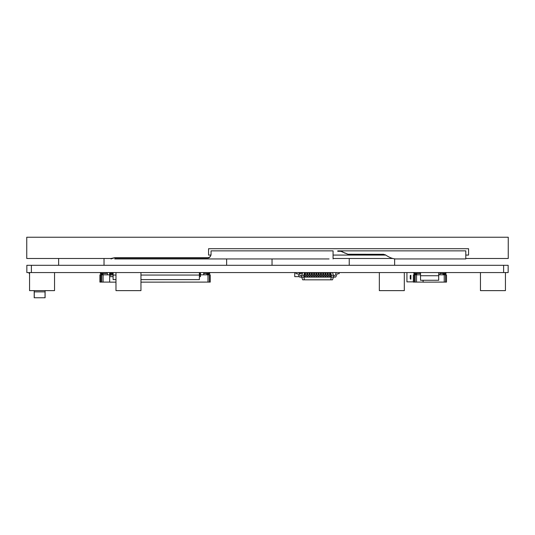 <?xml version="1.0" encoding="UTF-8"?>
<svg xmlns="http://www.w3.org/2000/svg" width="535" height="535" viewBox="0 0 535 535"><rect width="100%" height="100%" fill="white"/><g stroke="black" fill="none" stroke-linecap="round" stroke-linejoin="round"><path stroke-width="0.8" d="M508.156 272.562L26.844 272.562L26.844 265.3L508.156 265.3L508.156 272.562M115.975 275.064L113.112 275.064L113.112 272.562M140.952 279.604L199.388 279.604L199.388 272.562M113.112 275.064L113.112 279.604L115.975 279.604M420.523 272.562L420.523 280.273L438.687 280.273L438.687 272.562M304.509 275.284L303.967 275.284L303.967 277.103L331.212 277.103L331.212 275.284L333.479 275.284L333.479 277.103L335.298 277.103A0.682 0.682 0 0 0 335.926 276.682L336.936 274.254L335.926 276.682M330.797 279.825L332.489 279.825L333.479 277.103L331.212 277.103L330.797 279.825L302.683 279.825L301.693 277.103L301.693 275.284L303.967 275.284L304.375 272.562M299.881 277.103L301.693 277.103L299.881 277.103A0.682 0.682 0 0 1 299.252 276.682L298.236 274.254A0.682 0.682 0 0 0 297.607 273.833L296.015 273.666L296.015 272.562M330.797 272.562L331.212 275.284L330.53 275.284M329.486 275.284L328.256 275.284M327.213 275.284L325.989 275.284M324.946 275.284L323.715 275.284M322.672 275.284L321.448 275.284M320.405 275.284L319.174 275.284M318.131 275.284L316.907 275.284M315.864 275.284L314.633 275.284M313.59 275.284L312.366 275.284M311.323 275.284L310.093 275.284M309.049 275.284L307.826 275.284M306.782 275.284L305.552 275.284M304.375 279.825L303.967 277.103L301.693 277.103M332.489 272.562L333.479 275.284M302.683 272.562L301.693 275.284M337.565 273.833A0.682 0.682 0 0 0 336.936 274.254A0.682 0.682 0 0 1 337.565 273.833A0.682 0.682 0 0 0 336.936 274.254A0.682 0.682 0 0 1 337.565 273.833L339.157 273.666L339.157 272.562M336.716 272.562A0.682 0.682 0 0 0 336.087 272.984L335.104 275.351L336.087 272.984M334.475 275.772A0.682 0.682 0 0 0 335.104 275.351A0.682 0.682 0 0 1 334.475 275.772L333.479 275.772M333.479 277.103L335.298 277.103M298.456 272.562A0.682 0.682 0 0 1 299.085 272.984L300.068 275.351A0.682 0.682 0 0 0 300.697 275.772L301.693 275.772M300.068 275.351A0.682 0.682 0 0 0 300.697 275.772A0.682 0.682 0 0 1 300.068 275.351A0.682 0.682 0 0 0 300.697 275.772A0.682 0.682 0 0 1 300.068 275.351A0.682 0.682 0 0 0 300.697 275.772A0.682 0.682 0 0 1 300.068 275.351A0.682 0.682 0 0 0 300.697 275.772A0.682 0.682 0 0 1 300.068 275.351A0.682 0.682 0 0 0 300.697 275.772A0.682 0.682 0 0 1 300.068 275.351A0.682 0.682 0 0 0 300.697 275.772M304.509 277.103L304.509 273.666L305.552 273.666L305.552 272.562M305.552 273.666L305.552 277.103M304.509 273.666L304.509 272.562M306.782 277.103L306.782 273.666L307.826 273.666L307.826 272.562M307.826 273.666L307.826 277.103M306.782 273.666L306.782 272.562M309.049 277.103L309.049 273.666L310.093 273.666L310.093 272.562M310.093 273.666L310.093 277.103M309.049 273.666L309.049 272.562M311.323 277.103L311.323 273.666L312.366 273.666L312.366 272.562M312.366 273.666L312.366 277.103M311.323 273.666L311.323 272.562M313.59 277.103L313.59 273.666L314.633 273.666L314.633 272.562M314.633 273.666L314.633 277.103M313.59 273.666L313.59 272.562M315.864 277.103L315.864 273.666L316.907 273.666L316.907 272.562M316.907 273.666L316.907 277.103M315.864 273.666L315.864 272.562M318.131 277.103L318.131 273.666L319.174 273.666L319.174 272.562M319.174 273.666L319.174 277.103M318.131 273.666L318.131 272.562M320.405 277.103L320.405 273.666L321.448 273.666L321.448 272.562M321.448 273.666L321.448 277.103M320.405 273.666L320.405 272.562M322.672 277.103L322.672 273.666L323.715 273.666L323.715 272.562M323.715 273.666L323.715 277.103M322.672 273.666L322.672 272.562M324.946 277.103L324.946 273.666L325.989 273.666L325.989 272.562M325.989 273.666L325.989 277.103M324.946 273.666L324.946 272.562M327.213 277.103L327.213 273.666L328.256 273.666L328.256 272.562M328.256 273.666L328.256 277.103M327.213 273.666L327.213 272.562M329.486 277.103L329.486 273.666L330.53 273.666L330.53 272.562M330.53 273.666L330.53 277.103M329.486 273.666L329.486 272.562M329.486 273.833L330.53 273.833M327.213 273.833L328.256 273.833M324.946 273.833L325.989 273.833M322.672 273.833L323.715 273.833M320.405 273.833L321.448 273.833M318.131 273.833L319.174 273.833M315.864 273.833L316.907 273.833M313.59 273.833L314.633 273.833M311.323 273.833L312.366 273.833M309.049 273.833L310.093 273.833M306.782 273.833L307.826 273.833M304.509 273.833L305.552 273.833M410.231 275.578L410.887 275.217L410.231 275.578L410.231 278.849L410.887 278.849L410.887 275.578M410.887 278.849L410.887 279.21L410.231 278.849M413.348 281.865L406.928 281.865L406.928 272.562M302.007 272.79L302.007 273.472L302.355 273.472L302.007 272.79L301.105 272.562L301.105 273.472L299.74 273.472L301.105 273.472L301.105 272.79M296.015 272.79L294.745 272.562L294.745 276.649L299.232 276.649M299.74 272.562L299.74 273.472L299.74 272.562M298.965 272.79L299.74 272.79M443.094 282.099L423.111 282.146L423.111 280.273L423.111 282.099L414.257 282.099L414.257 274.836L413.348 274.836L413.348 282.099L414.257 282.099L414.257 273.472L419.888 273.472L419.888 272.562M420.523 274.836L416.524 274.836L416.524 282.099L416.524 274.836L415.167 274.836L415.167 282.099M416.752 274.836L416.752 274.154L416.076 274.154L416.076 274.836L416.076 273.472L416.076 274.154L414.257 274.154M414.257 274.836L415.167 274.836M445.588 274.836L445.588 282.099L444.224 282.099L444.224 274.836L446.498 274.836L446.498 282.099L445.588 282.099L445.588 274.154L443.769 274.154L443.769 274.836L443.094 273.472L439.957 273.472L439.957 274.836L439.957 272.562M443.094 274.836L443.094 273.472L443.769 273.472L443.769 274.154L443.769 273.472L446.023 273.472L446.023 272.562M445.588 274.154L445.588 273.472M444.224 282.099L442.866 282.099M444.224 274.836L438.687 274.836M414.257 273.472L413.822 273.472L413.822 272.562L413.822 273.472M107.395 274.836L107.395 272.562L107.395 274.836M109.662 274.836L101.717 274.836L101.717 282.099L103.081 282.099L103.081 274.836L103.081 282.099L109.662 282.099L109.662 272.562L109.662 273.245L111.367 273.017L111.367 274.381L112.504 274.381L112.504 273.245L111.367 273.245M101.717 282.099L100.807 282.099L100.807 273.472L100.373 273.472L100.373 272.562M199.388 276.649L200.478 276.649L200.478 274.836L207.968 274.836L207.968 282.099L209.332 282.099L209.332 274.836L209.332 282.099L210.242 282.099L210.242 274.836L209.332 274.836L209.332 274.154L207.52 274.154L207.52 274.836L207.52 274.154L206.838 274.154L206.838 273.472L209.767 273.472L209.767 272.562M207.52 274.154L207.52 273.472L207.52 274.154M103.308 274.836L102.626 273.472L106.438 273.472L106.438 272.562M100.807 274.154L102.626 274.154L102.626 274.836L102.626 273.472L100.807 273.472M100.807 274.836L99.905 274.836L99.905 282.099L100.807 282.099L100.807 274.836L101.717 274.836M206.838 282.099L140.952 282.146M206.838 274.836L206.838 273.472L203.701 273.472L203.701 274.836L203.701 272.562M200.478 276.649L200.478 276.194M200.478 274.836L200.478 272.562L200.478 273.245L199.909 273.245L199.909 274.381L200.478 274.381M115.975 282.146L109.662 282.146L109.662 276.649L113.112 276.649M170.511 279.604L141.902 279.604M207.968 282.099L206.61 282.099M111.253 273.017L111.253 273.472L110.344 273.472L110.344 275.284L111.253 275.284L111.253 273.472M199.796 273.017L199.388 273.472M199.388 275.284L199.796 275.284L199.796 273.472M113.112 273.472L112.617 273.472L112.617 275.284L113.112 275.284M112.617 273.017L112.617 273.472M110.344 273.017L110.344 273.472M113.112 273.017L112.504 273.245M199.909 273.245L199.388 273.017M112.617 274.836L112.504 274.381M111.367 274.381L111.253 274.836M110.344 274.836L109.662 274.381M199.909 274.381L199.796 274.836M110.23 274.381L110.23 273.245M209.332 274.154L209.332 273.472M207.968 274.836L209.332 274.836M45.094 290.632L45.094 297.761L34.2 297.761L34.2 291.863L45.04 291.863L45.04 297.761M34.648 291.863L34.2 291.822L34.2 290.632M34.253 297.761L34.253 291.863M29.565 273.472L29.111 273.472L29.111 272.562M480.463 272.562L480.463 290.632L505.435 290.632L505.435 272.562M379.342 272.562L379.342 290.632L404.313 290.632L404.313 272.562M115.975 272.562L115.975 290.632L140.952 290.632L140.952 272.562M29.565 272.562L29.565 290.632L54.537 290.632L54.537 272.562M112.403 258.485L26.75 258.485L26.75 237.239L508.25 237.239L508.25 258.485L465.791 258.485M333.071 258.485L393.031 258.485M465.791 255.068L468.566 255.068L468.566 248.708L208.57 248.708L208.57 255.068L210.977 255.068M333.071 255.068L385.742 255.068M199.843 258.94L207.834 258.94M329.072 258.94L114.751 258.94M110.752 258.485L111.012 258.94L111.012 258.485L114.751 257.696L207.065 257.696C209.452 257.743 210.783 256.626 211.058 254.346M333.071 258.94L333.071 250.861L211.058 250.861L211.058 254.279L211.058 251.31M111.012 258.94L114.751 257.696M207.065 257.696L207.065 258.044L114.751 258.044M207.065 258.044C207.607 257.843 210.141 258.779 211.058 254.279L211.011 254.901M340.835 251.31L340.835 250.861L465.791 250.861L465.791 258.94L396.288 258.94C393.258 259.06 389.614 257.689 385.361 254.827L383.16 254.306L348.071 254.306L340.835 251.31L337.745 251.31M344.861 253.129L340.835 250.861L337.745 250.861M344.861 252.908L348.071 254.306M348.071 254.232L383.16 254.306M383.16 254.232L385.361 254.827M349.235 265.3L349.235 258.485M394.643 265.3L394.643 258.82M226.633 265.3L226.633 258.94M272.041 265.3L272.041 258.94M58.629 265.3L58.629 258.485M104.031 265.3L104.031 258.485M503.616 272.562L503.616 265.3M31.384 272.562L31.384 265.3M199.388 275.064L140.952 275.064M420.523 275.732L438.687 275.732M329.486 276.682L330.53 276.682M329.486 274.254L330.53 274.254M327.213 276.682L328.256 276.682M327.213 274.254L328.256 274.254M324.946 276.682L325.989 276.682M324.946 274.254L325.989 274.254M322.672 276.682L323.715 276.682M322.672 274.254L323.715 274.254M320.405 276.682L321.448 276.682M320.405 274.254L321.448 274.254M318.131 276.682L319.174 276.682M318.131 274.254L319.174 274.254M315.864 276.682L316.907 276.682M315.864 274.254L316.907 274.254M313.59 276.682L314.633 276.682M313.59 274.254L314.633 274.254M311.323 276.682L312.366 276.682M311.323 274.254L312.366 274.254M309.049 276.682L310.093 276.682M309.049 274.254L310.093 274.254M306.782 276.682L307.826 276.682M306.782 274.254L307.826 274.254M304.509 274.254L305.552 274.254M304.509 276.682L305.552 276.682M414.505 272.562L414.505 273.472M445.341 273.472L445.341 272.562M101.055 272.562L101.055 273.472M209.085 273.472L209.085 272.562"/></g></svg>
